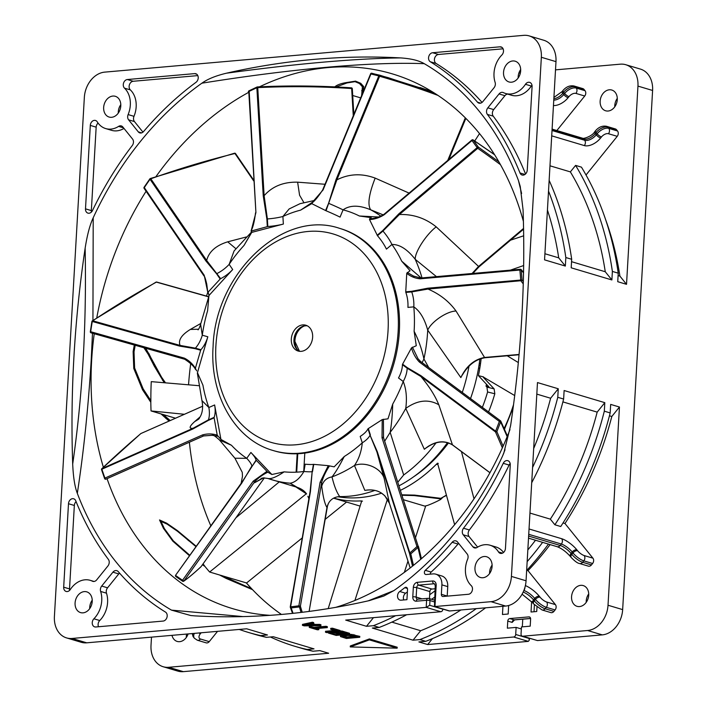 <?xml version="1.0" encoding="UTF-8"?>
<svg xmlns="http://www.w3.org/2000/svg" width="707" height="707" viewBox="0 0 707 707"><rect width="100%" height="100%" fill="white"/><g stroke="black" fill="none" stroke-linecap="round" stroke-linejoin="round"><path stroke-width="1.06" d="M110.928 129.098A22.854 17.657 106.6 0 1 105.688 128.577A22.854 17.657 106.6 0 1 97.266 121.878A4.808 3.721 -73.4 0 0 95.489 120.464A4.808 3.721 -73.4 0 0 94.385 120.358A4.808 3.721 -73.4 0 0 90.302 125.413L85.494 208.848A4.808 3.721 -73.4 0 0 87.924 213.125A4.808 3.721 -73.4 0 0 89.029 213.231A4.808 3.721 -73.4 0 0 92.511 210.492A307.916 237.879 106.6 0 1 132.236 145.58A4.808 3.721 -73.4 0 0 132.536 139.023L122.815 126.968A4.808 3.721 -73.4 0 0 121.312 125.934A4.808 3.721 -73.4 0 0 120.208 125.819A4.808 3.721 -73.4 0 0 118.59 126.394A22.854 17.657 106.6 0 1 110.928 129.098M105.688 128.577L111.547 130.327A22.854 17.657 -73.4 0 0 116.788 130.848A22.854 17.657 -73.4 0 0 123.99 128.427M91.442 212.012A4.808 3.721 106.6 0 1 91.344 210.598L96.161 127.154A4.808 3.721 106.6 0 1 98.079 123.089M72.087 638.456A24.056 18.585 106.6 0 1 66.573 637.908A24.056 18.585 106.6 0 1 54.404 616.531L84.345 97.389A24.056 18.585 106.6 0 1 104.742 72.123L523.666 35.35A24.056 18.585 106.6 0 1 529.181 35.898A24.056 18.585 106.6 0 1 541.35 57.276L511.417 576.417A24.056 18.585 106.6 0 1 491.012 601.684L434.469 606.571L435.247 585.67A2.404 0.451 -176.7 0 1 436.184 585.369A4.808 3.721 -73.4 0 0 432.649 580.986L417.413 582.321A4.808 3.721 -73.4 0 0 413.33 587.367L412.791 596.814A4.808 3.721 -73.4 0 0 416.326 601.197L426.604 600.296A2.404 1.458 -95 0 1 427.859 598.334A2.404 1.458 -95 0 1 428.203 598.369A2.404 1.856 106.6 0 1 428.76 598.431A2.404 1.856 106.6 0 1 429.98 600.561A2.404 0.451 -176.7 0 0 426.604 600.296L426.197 607.375L72.087 638.456L86.722 642.822A24.056 18.585 -73.4 0 1 81.208 642.274L66.573 637.908M511.488 82.198A10.826 8.36 -73.4 0 0 520.485 72.414A10.826 8.36 -73.4 0 0 515.2 61.209A10.826 8.36 -73.4 0 0 512.716 60.961A10.826 8.36 -73.4 0 0 503.72 70.753A10.826 8.36 -73.4 0 0 509.005 81.959A10.826 8.36 -73.4 0 0 511.488 82.198M111.609 117.3A10.826 8.36 -73.4 0 0 120.605 107.508A10.826 8.36 -73.4 0 0 115.321 96.302A10.826 8.36 -73.4 0 0 112.837 96.064A10.826 8.36 -73.4 0 0 103.841 105.847A10.826 8.36 -73.4 0 0 109.125 117.053A10.826 8.36 -73.4 0 0 111.609 117.3M482.916 577.743A10.826 8.36 -73.4 0 0 491.913 567.951A10.826 8.36 -73.4 0 0 486.628 556.754A10.826 8.36 -73.4 0 0 484.145 556.506A10.826 8.36 -73.4 0 0 475.148 566.298A10.826 8.36 -73.4 0 0 480.433 577.495A10.826 8.36 -73.4 0 0 482.916 577.743M83.037 612.845A10.826 8.36 -73.4 0 0 92.034 603.053A10.826 8.36 -73.4 0 0 86.749 591.847A10.826 8.36 -73.4 0 0 84.266 591.609A10.826 8.36 -73.4 0 0 75.269 601.392A10.826 8.36 -73.4 0 0 80.554 612.598A10.826 8.36 -73.4 0 0 83.037 612.845M313.881 59.397A966.584 746.707 -73.4 0 0 226.452 73.201C215.785 75.746 207.593 79.078 201.884 83.187A303.109 234.158 -73.4 0 0 93.209 217.774C89.886 224.853 87.2 235.007 85.14 248.219A966.584 746.707 -73.4 0 0 72.697 464.022C73.245 477.013 74.783 486.787 77.319 493.353A303.109 234.158 -73.4 0 0 171.501 610.132L190.846 615.55L195.159 615.894A966.584 746.707 -73.4 0 0 281.872 614.41A966.584 746.707 -73.4 0 0 369.301 600.605L383.821 596.036L393.87 590.619A303.109 234.158 -73.4 0 0 502.544 456.033L503.808 453.072L510.613 425.587A966.584 746.707 -73.4 0 0 523.056 209.785L520.237 186.436L518.434 180.453A303.109 234.158 -73.4 0 0 424.253 63.674C418.959 60.528 411.076 58.601 400.595 57.912A966.584 746.707 -73.4 0 0 313.881 59.397M463.518 528.226A4.808 3.721 -73.4 0 0 463.218 534.784L472.939 546.838A4.808 3.721 -73.4 0 0 474.441 547.872A4.808 3.721 -73.4 0 0 475.546 547.978A4.808 3.721 -73.4 0 0 477.163 547.412A22.854 17.657 106.6 0 1 484.825 544.708A22.854 17.657 106.6 0 1 490.066 545.23A22.854 17.657 106.6 0 1 498.488 551.928A4.808 3.721 -73.4 0 0 500.264 553.342A4.808 3.721 -73.4 0 0 501.369 553.448A4.808 3.721 -73.4 0 0 505.452 548.393L510.26 464.959A4.808 3.721 -73.4 0 0 507.829 460.681A4.808 3.721 -73.4 0 0 506.725 460.575A4.808 3.721 -73.4 0 0 503.243 463.324A307.916 237.879 106.6 0 1 463.518 528.226L469.368 529.967A307.916 237.879 -73.4 0 0 509.102 465.065A4.808 3.721 106.6 0 1 510.162 463.536M63.683 587.172A4.808 3.721 -73.4 0 0 66.113 591.45A4.808 3.721 -73.4 0 0 67.218 591.556A4.808 3.721 -73.4 0 0 70.302 589.514A22.854 17.657 106.6 0 1 84.946 579.811A22.854 17.657 106.6 0 1 90.187 580.323A22.854 17.657 106.6 0 1 92.37 581.189A4.808 3.721 -73.4 0 0 92.829 581.366A4.808 3.721 -73.4 0 0 93.934 581.481A4.808 3.721 -73.4 0 0 96.709 579.855L107.915 565.971A4.808 3.721 -73.4 0 0 108.374 559.396A307.916 237.879 106.6 0 1 75.773 500.839A4.808 3.721 -73.4 0 0 73.669 498.788A4.808 3.721 -73.4 0 0 72.574 498.674A4.808 3.721 -73.4 0 0 68.491 503.729L63.683 587.172L69.533 588.913L74.341 505.478A4.808 3.721 106.6 0 1 76.073 501.581M115.692 570.558A4.808 3.721 -73.4 0 0 112.917 572.175L101.702 586.059A4.808 3.721 -73.4 0 0 100.633 591.432A22.854 17.657 106.6 0 1 93.898 618.784A4.808 3.721 -73.4 0 0 92.264 623.477A4.808 3.721 -73.4 0 0 94.685 626.879A4.808 3.721 -73.4 0 0 95.79 626.985L163.114 621.073A4.808 3.721 -73.4 0 0 167.011 617.202A4.808 3.721 -73.4 0 0 165.456 612.059A307.916 237.879 106.6 0 1 118.228 571.61A4.808 3.721 -73.4 0 0 116.796 570.664A4.808 3.721 -73.4 0 0 115.692 570.558M127.348 79.529A4.808 3.721 -73.4 0 0 123.575 83.002A4.808 3.721 -73.4 0 0 124.494 88.145A22.854 17.657 106.6 0 1 128.126 114.587A4.808 3.721 -73.4 0 0 128.586 119.819L138.307 131.873A4.808 3.721 -73.4 0 0 139.818 132.907A4.808 3.721 -73.4 0 0 140.923 133.022A4.808 3.721 -73.4 0 0 143.601 131.511A307.916 237.879 106.6 0 1 195.998 82.312A4.808 3.721 -73.4 0 0 198.225 77.523A4.808 3.721 -73.4 0 0 195.786 73.722A4.808 3.721 -73.4 0 0 194.681 73.616L127.348 79.529L133.208 81.27L197.81 75.605M527.263 170.078L532.079 86.634A4.808 3.721 -73.4 0 0 529.64 82.357A4.808 3.721 -73.4 0 0 528.536 82.251A4.808 3.721 -73.4 0 0 525.46 84.292A22.854 17.657 106.6 0 1 510.808 93.996A22.854 17.657 106.6 0 1 505.567 93.483A22.854 17.657 106.6 0 1 503.384 92.617A4.808 3.721 -73.4 0 0 502.924 92.44A4.808 3.721 -73.4 0 0 501.82 92.325A4.808 3.721 -73.4 0 0 499.045 93.951L487.839 107.835A4.808 3.721 -73.4 0 0 487.379 114.41A307.916 237.879 106.6 0 1 519.99 172.968A4.808 3.721 -73.4 0 0 522.084 175.018A4.808 3.721 -73.4 0 0 523.18 175.124A4.808 3.721 -73.4 0 0 527.263 170.078M477.525 102.197A4.808 3.721 -73.4 0 0 478.957 103.142A4.808 3.721 -73.4 0 0 480.062 103.249A4.808 3.721 -73.4 0 0 482.837 101.631L494.052 87.748A4.808 3.721 -73.4 0 0 495.121 82.374A22.854 17.657 106.6 0 1 501.855 55.022A4.808 3.721 -73.4 0 0 503.49 50.33A4.808 3.721 -73.4 0 0 501.069 46.927A4.808 3.721 -73.4 0 0 499.964 46.821L432.64 52.733A4.808 3.721 -73.4 0 0 428.742 56.604A4.808 3.721 -73.4 0 0 430.298 61.748A307.916 237.879 106.6 0 1 477.525 102.197L480.672 103.134M401.072 600.19L406.94 599.677L407.524 589.479A2.404 1.856 -73.4 0 0 406.313 587.34A2.404 1.856 -73.4 0 0 405.756 587.287A2.404 1.856 -73.4 0 0 404.793 587.685A307.916 237.879 106.6 0 1 399.755 591.494A4.808 3.721 -73.4 0 0 397.528 596.284A4.808 3.721 -73.4 0 0 399.968 600.084A4.808 3.721 -73.4 0 0 401.072 600.19M471.26 585.661A22.854 17.657 106.6 0 1 467.627 559.219A4.808 3.721 -73.4 0 0 467.168 553.979L457.447 541.933A4.808 3.721 -73.4 0 0 455.935 540.899A4.808 3.721 -73.4 0 0 454.831 540.784A4.808 3.721 -73.4 0 0 452.153 542.296A307.916 237.879 106.6 0 1 425.296 570.328A2.404 1.856 -73.4 0 0 424.386 572.697A2.404 1.856 -73.4 0 0 425.605 574.455A2.404 1.856 -73.4 0 0 426.153 574.508L433.055 573.907A12.028 9.288 106.6 0 1 435.812 574.172A12.028 9.288 106.6 0 1 441.893 584.866L441.354 594.304A2.404 1.856 -73.4 0 0 442.564 596.443A2.404 1.856 -73.4 0 0 443.121 596.496L468.405 594.278A4.808 3.721 -73.4 0 0 472.179 590.805A4.808 3.721 -73.4 0 0 471.26 585.661M440.841 611.741L426.197 607.375L429.706 605.28L442.874 609.213A2.404 1.856 -73.4 0 1 440.841 611.741L345.696 620.092L366.482 626.296L373.367 625.695L379.217 627.436L372.333 628.046L413.029 640.188L419.914 639.579L425.764 641.329L418.889 641.929L427.664 644.554L513.671 637.007A2.404 1.856 106.6 0 0 515.703 634.479L516.119 627.401L521.333 628.956M86.722 642.822L246.681 628.788L267.467 634.983L260.583 635.593L266.442 637.334L273.317 636.733L314.014 648.876L307.13 649.477L312.989 651.227L319.864 650.626L328.649 653.241L168.699 667.284A24.056 18.585 106.6 0 1 163.176 666.736L177.819 671.102A24.056 18.585 -73.4 0 0 183.334 671.65L528.306 641.373L529.296 640.171L528.898 638.129M369.39 638.925L397.201 647.223L397.148 648.169L369.337 639.87L369.39 638.925L350.31 645.968L350.257 646.914L369.337 639.87M340.518 635.027L340.5 636.592L346.403 638.465L359.739 637.29L359.792 636.353L349.497 634.161M344.079 633.278L342.02 633.454L336.47 631.802L334.773 631.952L334.72 632.898L340.27 634.55L336.585 634.877L330.178 632.968L328.472 633.11L336.161 635.407L349.488 634.241L341.808 631.943L340.102 632.093L346.51 634.002L341.967 634.4L336.417 632.747L334.72 632.898M337.84 633.826L330.956 632.235M349.488 634.241L349.541 633.295L341.861 630.998L340.155 631.148L340.102 632.093M340.094 631.431L340.155 630.494L332.467 628.196L330.761 628.346L330.708 629.292L337.115 631.201L325.485 632.226L326.767 632.606L340.094 631.431L332.414 629.142L330.708 629.292M334.685 630.476L325.538 631.28L325.485 632.226M318.795 629.681L315.375 628.656L327.288 627.613L327.341 626.667L326.06 626.287L314.155 627.33L309.321 626.437L309.259 627.383L317.372 629.804L318.795 629.681L318.848 628.735L317.867 628.443M319.661 624.378L319.608 625.315L320.881 625.704L320.943 624.758L319.661 624.378L315.402 624.422L312.936 623.689M312.397 622.213L312.344 623.15L313.625 623.539L313.678 622.593L312.397 622.213L302.49 624.396L302.428 625.341L304.143 625.854L320.881 625.704M366.482 626.296L373.455 617.653M434.946 590.858A297.338 229.695 106.6 0 1 429.688 594.755M395.62 615.709A297.338 229.695 106.6 0 1 373.367 625.695M417.413 582.321A2.404 1.458 85 0 0 418.738 585.113A2.404 1.856 -73.4 0 0 416.697 587.641L429.874 591.573L429.467 598.635M429.874 591.573A2.404 1.856 106.6 0 1 431.915 589.046L418.738 585.113L433.974 583.779A2.404 1.458 -95 0 1 432.649 580.986M435.07 588.772L431.915 589.046M434.469 606.571L449.042 610.919A2.404 1.856 -73.4 0 0 449.599 610.972L434.955 606.606L436.184 585.369M522.809 636.203L537.444 640.569L522.252 636.15A2.404 1.856 106.6 0 0 522.809 636.203L587.623 630.511A24.056 18.585 106.6 0 0 608.02 605.245L619.447 407.029L610.671 404.404L610.176 412.932L604.317 411.182L604.812 402.663L564.124 390.52L563.629 399.04L557.77 397.299L558.265 388.77L537.479 382.567L526.052 580.783A24.056 18.585 -73.4 0 1 505.646 606.058L449.599 610.972M489.589 573.536A10.826 8.36 106.6 0 1 492.107 565.087M529.181 35.898L543.824 40.264A24.056 18.585 -73.4 0 1 555.985 61.642L544.558 259.858L565.344 266.062L565.83 257.534L571.689 259.283L571.194 267.812L611.891 279.954L612.377 271.426L618.236 273.176L617.741 281.695L626.526 284.32L637.953 86.104A24.056 18.585 106.6 0 0 625.792 64.726L640.427 69.092A24.056 18.585 -73.4 0 1 652.596 90.469L637.953 86.104M537.444 640.569L602.258 634.877A24.056 18.585 -73.4 0 0 622.655 609.611L652.596 90.469M571.689 259.283A297.338 229.695 -73.4 0 0 549.136 180.365M611.891 279.954L605.263 271.744L571.548 261.678M605.263 271.744A288.677 223.005 -73.4 0 0 570.363 171.889L575.595 165.403L581.454 167.152A297.338 229.695 -73.4 0 1 618.236 273.176M549.975 165.8L570.363 171.889M586.015 175L617.238 136.336A3.853 2.969 -73.4 0 0 617.538 130.998L616.539 129.761A3.853 2.969 -73.4 0 0 615.337 128.93L606.553 126.306A3.853 2.969 106.6 0 1 607.755 127.136A9.624 5.4 141.1 0 0 596.134 132.536A3.853 1.149 -141.1 0 1 595.48 130.822C598.705 127.057 602.399 125.554 606.553 126.306M518.16 77.991A10.826 8.36 106.6 0 1 520.679 69.542M565.344 266.062L558.716 257.852L544.911 253.733M558.716 257.852A288.677 223.005 -73.4 0 0 547.43 210.032M548.526 191.067A297.338 229.695 106.6 0 1 565.83 257.534M625.792 64.726A24.056 18.585 106.6 0 0 620.278 64.178L555.508 69.86M520.379 72.945L518.885 73.077M118.281 113.085A10.826 8.36 106.6 0 1 120.8 104.636M151.492 637.14L151.015 645.358A24.056 18.585 106.6 0 0 163.176 666.736M209.245 641.638L200.461 639.013A3.853 2.969 106.6 0 1 198.243 640.312A3.853 2.969 106.6 0 1 197.359 640.224L206.144 642.84A3.853 2.969 -73.4 0 0 207.027 642.928A3.853 2.969 -73.4 0 0 209.245 641.638L217.553 631.342M171.987 635.337A10.826 8.36 -73.4 0 0 177.165 641.426A10.826 8.36 -73.4 0 0 179.649 641.673A10.826 8.36 -73.4 0 0 188.115 633.923M89.709 608.63A10.826 8.36 106.6 0 1 92.228 600.181M260.583 635.593A297.338 229.695 106.6 0 1 248.281 632.394A297.338 229.695 106.6 0 1 239.258 629.433M248.281 632.394L254.14 634.144A297.338 229.695 -73.4 0 0 266.442 637.334M307.13 649.477A297.338 229.695 106.6 0 1 294.828 646.286A297.338 229.695 106.6 0 1 270.401 636.989M294.828 646.286L300.687 648.027A297.338 229.695 -73.4 0 0 312.989 651.227M404.36 572.343L407.983 561.075M415.575 537.453L425.57 506.336L403.458 499.734M281.439 614.445A279.053 215.573 106.6 0 1 246.513 583.028L302.092 538.045M324.902 519.583L346.554 502.058M210.836 525.831A279.053 215.573 106.6 0 1 189.37 442.228M188.539 384.811A279.053 215.573 106.6 0 1 190.713 363.584M206.488 296.083A279.053 215.573 106.6 0 1 207.778 292.318M522.323 626.853L522.765 619.182M186.321 637.458A10.826 8.36 106.6 0 1 186.621 634.055M586.2 602.364A10.826 8.36 106.6 0 1 588.719 593.915M614.772 106.819A10.826 8.36 106.6 0 1 617.291 98.37M523.41 221.406A279.053 215.573 -73.4 0 0 392.305 73.864A279.053 215.573 -73.4 0 0 328.295 67.545A279.053 215.573 -73.4 0 0 259.478 86.828M335.728 607.357A279.053 215.573 -73.4 0 0 509.977 429.609M523.657 265.54L510.436 270.136M510.56 240.168L523.675 235.793M479.523 133.588L474.724 140.976M184.403 414.284L151.042 410.935A279.053 215.573 106.6 0 1 150.812 402.274L150.874 400.666A278.956 215.502 106.6 0 1 151.263 381.639L198.817 385.686M235.961 517.736L279.185 481.953M306.423 493.672L209.625 572.016A279.053 215.573 106.6 0 1 204.897 566.369L204.102 565.229A278.956 215.502 106.6 0 1 203.042 563.894M328.198 608.621L361.719 500.918A144.414 111.565 106.6 0 1 361.056 500.963L359.978 500.945A144.334 111.503 106.6 0 1 333.642 498.152M387.471 499.098L354.905 600.464M454.628 524.674L437.527 463.165A144.414 111.565 106.6 0 1 436.97 463.73L436.051 464.579A144.334 111.503 106.6 0 1 400.436 490.331M461.432 451.57L474.008 498.815M413.622 476.801A138.563 107.049 -73.4 0 0 448.512 442.874M504.338 429.043L505.691 426.241M446.479 495.377L440.841 498.329L414.629 495.112L401.876 494.82M362.673 93.059L363.76 86.661L360.729 83.293L355.541 81.137L346.236 82.586C341.101 83.461 337.46 84.752 335.304 86.457L334.729 86.881M165.5 382.849L161.576 377.193L145.739 348.259M134.303 345.034L133.128 351.538L133.782 368.48L142.505 389.725L150.812 402.274M151.042 410.935L161.028 413.913L169.07 421.063M196.246 546.299L177.439 530.612L166.675 523.189L159.526 519.954L163.423 528.297L172.826 541.173L189.503 555.746M202.423 564.769L204.897 566.369M209.625 572.016L219.612 575.003L226.081 578.388L252.222 589.541L251.498 588.648A278.956 215.502 106.6 0 1 246.292 582.877L219.612 575.003M94.243 333.739A279.053 215.573 -73.4 0 0 91.627 360.658A279.053 215.573 -73.4 0 0 103.363 467.212M107.049 478.648A279.053 215.573 -73.4 0 0 232.727 608.674A279.053 215.573 -73.4 0 0 270.074 615.329M248.44 92.476A279.053 215.573 -73.4 0 0 156.044 176.494M146.093 191.261A279.053 215.573 -73.4 0 0 96.762 317.894M360.676 97.884L352.713 95.507M346.236 82.586L346.978 82.949L336.108 86.952M346.978 82.949L355.029 81.659L359.51 83.532L360.482 83.329L355.541 81.137M361.604 95.896L362.391 86.784L359.51 83.532M150.874 400.666L143.132 388.841L134.622 368.02L134.021 351.892L135.205 345.29M164.254 382.743L154.223 366.058L148.143 354.163L143.892 347.738M170.228 420.559L163.255 414.558L175.513 418.217M163.255 414.558L161.028 413.913M204.102 565.229L202.732 564.336M163.423 528.297L164.36 528.562L173.295 540.828L189.821 555.304M164.36 528.562L160.957 521.359L167.152 524.152L166.764 523.401L159.526 519.954M195.998 546.644L177.466 531.257L167.152 524.152M160.957 521.359L159.809 520.255M359.978 500.945L361.639 501.175M362.461 501.148L361.056 500.963M424.854 506.124L427.717 505.355A144.414 111.565 -73.4 0 0 440.585 499.513L440.143 498.806L414.169 495.58L402.018 495.262M436.051 464.579L437.801 464.146M438.287 463.394L436.97 463.73M483.553 376.937L478.4 375.62L488.917 386.853L486.027 386.128L486.92 387.091L487.6 391.978L494.82 393.772L494.131 388.885L483.844 377.865L484.268 377.582M494.82 393.772A144.334 111.503 106.6 0 1 488.555 411.951M483.217 377.158L483.844 377.865M514.705 395.567L482.793 376.716M478.4 375.62A138.563 107.049 -73.4 0 0 481.158 358.52M507.246 355.798L518.328 362.567M486.027 386.128A134.719 104.07 -73.4 0 0 486.504 384.246M482.368 407.347A134.719 104.07 -73.4 0 0 487.6 391.978M480.557 363.327L479.293 363.433M437.925 454.672L438.234 455.405M431.897 461.936L431.659 461.388M504.498 429.396L505.001 427.903M446.4 495.094A144.334 111.503 -73.4 0 1 440.841 498.329L440.143 498.806M440.585 499.513L442.396 497.772M251.498 588.648L221.83 575.578M505.028 449.767L502.544 456.033M393.87 590.619L368.144 600.87M243.031 616.592L171.501 610.132M77.319 493.353C83.612 452.4 88.225 408.151 91.176 360.623L92.493 333.244M92.935 320.439L93.209 217.774M201.884 83.187C247.291 75.923 289.366 70.576 328.119 67.165C366.102 63.833 398.147 62.676 424.253 63.674M518.434 180.453L521.607 193.488M85.14 248.219C86.643 324.38 82.498 396.318 72.697 464.022M400.595 57.912C355.285 58.487 297.232 63.577 226.452 73.201M534.015 611.741L534.412 604.812M536.984 607.154L536.737 611.502L531.028 612.006L531.629 601.542M508.66 605.492L508.174 614.012L502.465 614.507L502.933 606.288M522.252 636.15A2.404 1.856 106.6 0 1 521.041 634.011L521.448 626.932L530.206 626.163L530.612 619.085A2.404 1.856 -73.4 0 0 529.402 616.946A2.404 1.856 -73.4 0 0 528.845 616.893L509.809 618.563A2.404 1.856 -73.4 0 0 507.767 621.091L507.361 628.169L516.119 627.401M512.16 622.399A2.404 1.856 106.6 0 1 514.192 619.871A2.404 1.458 85 0 0 514.546 619.906L512.16 622.399L507.767 621.091M427.664 644.554L432.463 638.615M555.092 609.947L546.308 607.331A9.624 2.863 -141.1 0 1 535.455 599.377L534.298 600.809L533.555 599.881A3.853 2.156 141.1 0 0 532.901 602.991L533.644 603.928A3.853 2.156 -38.9 0 1 534.298 600.809A9.624 2.863 38.9 0 0 545.159 608.762A3.853 2.969 106.6 0 1 542.941 610.053A3.853 2.969 106.6 0 1 542.057 609.964L550.841 612.589A3.853 2.969 -73.4 0 0 551.725 612.677A3.853 2.969 -73.4 0 0 553.943 611.378L555.092 609.947A3.853 2.969 -73.4 0 0 555.402 604.609L528.014 570.646A288.677 223.005 -73.4 0 0 550.143 544.602M529.039 528.969L561.667 538.707A13.468 4.012 38.9 0 1 576.868 549.834L577.619 550.762A5.771 1.723 -141.1 0 0 584.132 555.534A3.853 2.969 106.6 0 1 583.823 560.872L582.665 562.304A3.853 2.969 106.6 0 1 580.447 563.594A3.853 2.969 106.6 0 1 579.563 563.514L588.348 566.13A3.853 2.969 -73.4 0 0 589.231 566.219A3.853 2.969 -73.4 0 0 591.45 564.92L592.607 563.497A3.853 2.969 -73.4 0 0 592.908 558.159L564.981 523.516A288.677 223.005 -73.4 0 0 611.811 416.494L619.447 407.029M579.528 606.571A10.826 8.36 -73.4 0 0 588.524 596.779A10.826 8.36 -73.4 0 0 583.231 585.582A10.826 8.36 -73.4 0 0 580.747 585.334A10.826 8.36 -73.4 0 0 571.751 595.126A10.826 8.36 -73.4 0 0 577.045 606.323A10.826 8.36 -73.4 0 0 579.528 606.571M425.764 641.329A297.338 229.695 -73.4 0 0 485.603 607.817M528.014 570.646L526.848 570.302M610.176 412.932A297.338 229.695 -73.4 0 1 560.731 526.521L554.88 524.771L550.338 519.15L529.958 513.07M564.981 523.516L563.037 522.941M533.679 448.53A288.677 223.005 -73.4 0 0 550.62 398.235L558.265 388.77M536.816 394.108L550.62 398.235M557.77 397.299A297.338 229.695 106.6 0 1 532.583 467.495M531.699 482.748A297.338 229.695 -73.4 0 0 563.629 399.04M562.896 401.894L597.176 412.119L604.812 402.663M550.338 519.15A288.677 223.005 -73.4 0 0 597.176 412.119M604.317 411.182A297.338 229.695 106.6 0 1 554.88 524.771M609.443 415.787L611.811 416.494M526.644 570.522A297.338 229.695 -73.4 0 0 548.473 544.107M542.623 542.357A297.338 229.695 106.6 0 1 527.157 561.632M527.829 549.922A288.677 223.005 -73.4 0 0 535.508 540.236M476.262 608.63A297.338 229.695 106.6 0 1 419.914 639.579M413.029 640.188L420.674 630.724A288.677 223.005 -73.4 0 0 460.902 609.982M420.674 630.724L391.837 622.116M379.217 627.436A297.338 229.695 -73.4 0 0 406.631 614.745M431.641 599.289A297.338 229.695 -73.4 0 0 434.584 597.203M626.526 284.32L619.906 276.11A288.677 223.005 -73.4 0 0 605.678 219.797M556.851 130.548L584.724 96.028A3.853 2.969 -73.4 0 0 585.034 90.69L584.035 89.444A3.853 2.969 -73.4 0 0 582.824 88.614L574.04 85.998A3.853 2.969 106.6 0 1 575.251 86.828A9.624 5.4 141.1 0 0 563.629 92.228A3.853 1.149 -141.1 0 1 562.975 90.505C566.201 86.749 569.886 85.247 574.04 85.998M608.1 111.026A10.826 8.36 -73.4 0 0 617.096 101.234A10.826 8.36 -73.4 0 0 611.811 90.036A10.826 8.36 -73.4 0 0 609.328 89.789A10.826 8.36 -73.4 0 0 600.331 99.581A10.826 8.36 -73.4 0 0 605.616 110.778A10.826 8.36 -73.4 0 0 608.1 111.026M619.906 276.11L618.095 275.571M575.595 165.403A297.338 229.695 106.6 0 1 612.377 271.426M552.671 129.301A297.338 229.695 -73.4 0 0 552.114 128.718M397.148 648.169L350.257 646.914M340.544 635.019L340.491 635.929L342.409 635.522L342.444 634.859M341.242 634.957L341.198 635.708M346.695 634.479L346.66 635.142L342.409 635.522M348.33 634.338L348.295 635.08L354.614 635.77L354.667 634.824M346.66 635.142L348.295 635.08M349.903 634.17L349.85 635.116M351.892 634.32L351.839 635.266M353.314 634.524L353.261 635.469M359.739 637.29L354.614 635.77M346.828 637.935L342.338 636.265L347.941 635.522L351.777 635.681L356.752 637.06L346.828 637.935L346.881 636.989L343.399 635.947M343.028 636.017L342.983 636.786M354.322 636.335L346.881 636.989M341.861 630.998L341.808 631.943M328.516 632.447L328.472 633.11M330.213 632.305L330.178 632.968M336.638 633.932L336.585 634.877M336.47 631.802L336.417 632.747M342.02 633.454L341.967 634.4M332.467 628.196L332.414 629.142M310.735 626.314L310.682 627.259L309.259 627.383M314.155 627.33L314.094 628.276L310.682 627.259M326.06 626.287L326.007 627.233L314.094 628.276M327.288 627.613L326.007 627.233M302.428 625.341L312.344 623.15M313.625 623.539L311.08 624.087L315.349 625.359L319.608 625.315M315.402 624.422L315.349 625.359M310.161 624.254L304.417 625.501L313.996 625.403L310.161 624.254M310.947 624.484L308.986 624.511M477.623 547.13L469.077 536.533A4.808 3.721 106.6 0 1 469.368 529.967M503.534 552.467A22.854 17.657 -73.4 0 0 495.916 546.971L490.066 545.23M69.631 590.336A4.808 3.721 106.6 0 1 69.533 588.913M98.512 626.747A4.808 3.721 106.6 0 1 99.758 620.525A22.854 17.657 -73.4 0 0 106.483 593.182A4.808 3.721 106.6 0 1 107.561 587.809L118.776 573.916A4.808 3.721 106.6 0 1 119.563 573.138M142.964 132.138L134.445 121.569A4.808 3.721 106.6 0 1 133.985 116.328A22.854 17.657 -73.4 0 0 130.353 89.895A4.808 3.721 106.6 0 1 129.425 84.752A4.808 3.721 106.6 0 1 133.208 81.27M505.567 93.483L511.426 95.224A22.854 17.657 -73.4 0 0 516.667 95.745A22.854 17.657 -73.4 0 0 531.311 86.042A4.808 3.721 106.6 0 1 531.982 85.22M525.54 173.966A307.916 237.879 -73.4 0 0 493.23 116.16A4.808 3.721 106.6 0 1 493.689 109.585L504.904 95.692A4.808 3.721 106.6 0 1 507.591 94.084M482.05 102.418A307.916 237.879 -73.4 0 0 436.148 63.497A4.808 3.721 106.6 0 1 434.602 58.354A4.808 3.721 106.6 0 1 438.49 54.474L503.092 48.81M403.803 599.951A4.808 3.721 106.6 0 1 405.606 593.235A307.916 237.879 -73.4 0 0 407.391 591.918M430.236 574.155A2.404 1.856 106.6 0 1 431.146 572.069A307.916 237.879 -73.4 0 0 458.003 544.045A4.808 3.721 106.6 0 1 458.649 543.418M447.204 596.142A2.404 1.856 106.6 0 1 447.204 596.054L447.752 586.616A12.028 9.288 -73.4 0 0 441.672 575.922L435.812 574.172M325.017 184.271L297.629 182.176L299.582 195.238L303.886 202.609M352.263 88.826L351.662 88.525L353.27 115.824M257.277 87.005L257.746 87.624L256.862 87.712A0.963 0.504 -114.2 0 1 256.915 87.138A0.963 0.504 -114.2 0 1 257.039 87.014A0.963 0.504 -114.2 0 1 257.277 87.005C288.315 85.476 319.67 85.759 351.344 87.862L351.662 88.525M251.78 231.949L244.021 245.444L251.727 232.391L251.1 231.065L255.916 212.586L249.164 90.841L248.776 91.539L256.862 87.712L263.234 195.795L266.866 219.02L267.379 218.94A28.863 7.812 176.6 0 0 282.906 216.492L289.136 208.954L300.015 203.687M251.1 231.065L267.82 226.514A28.863 7.812 176.6 0 0 283.357 224.066L282.906 216.492A134.719 104.07 106.6 0 1 300.59 210.138L312.238 203.369M251.727 232.391L283.357 224.066M267.82 226.514L267.379 218.94L264.126 195.706C272.336 186.348 283.507 181.832 297.629 182.176M312.918 201.893L300.59 210.138M323.09 189.891L311.363 203.457L326.051 210.766A28.863 2.395 -157.6 0 1 340.067 217.12L343.063 209.864C349.921 205.003 359.129 204.986 370.671 209.802L383.238 214.884M431.959 91.574L379.65 75.163A0.963 0.963 0 0 0 379.641 75.163L371.387 73.281L370.936 73.979L378.802 75.914A0.963 0.61 -74.8 0 1 379.641 75.163L379.615 76.268L378.802 75.914L336.046 179.516L328.578 203.298L329.047 203.51A28.863 2.395 -157.6 0 1 343.063 209.864A134.719 104.07 106.6 0 1 359.368 215.997L371.246 217.659L369.567 218.887L369.54 219.585L377.467 235.705A28.863 11.842 -130.2 0 1 386.446 249.12L391.934 244.481C399.535 244.286 407.285 249.226 415.203 259.292L436.449 276.631M323.037 190.006L370.972 73.864M248.776 91.539L255.916 212.586M208.892 295.959L207.611 310.7L208.945 295.517L232.691 269.535L229.156 264.356L234.079 250.95M197.456 372.686L202.936 385.191L197.456 372.686L207.823 336.771L202.29 335.215L200.602 324.266L209.184 295.19M203.598 435.936A0.963 0.513 -113.9 0 0 203.66 435.901L212.18 435.291C212.834 434.549 215.273 436.131 219.497 440.028L231.463 445.269L220.929 439.418L214.619 404.97L208.848 407.515L201.937 400.577L197.359 373.155M263.596 477.879L267.953 478.48C271.028 479.231 276.428 477.022 284.143 471.852L271.886 474.512L250.905 452.462L246.734 458.322L234.927 458.233M304.797 453.09L303.736 471.507A134.719 104.07 -73.4 0 1 296.118 472.179L297.179 453.761A115.948 89.577 -73.4 0 0 304.797 453.09A115.948 89.577 -73.4 0 0 399.322 331.733A115.948 89.577 -73.4 0 0 340.694 228.679L339.519 228.326A115.948 89.577 106.6 0 1 398.147 331.38A115.948 89.577 106.6 0 1 398.041 333.068A115.948 89.577 106.6 0 1 273.211 450.545L274.387 450.898A115.948 89.577 -73.4 0 0 297.179 453.761M215.944 345.069A115.948 89.577 -73.4 0 0 215.759 347.844M327.323 506.035L328.348 503.605C330.611 499.275 334.402 496.933 339.705 496.561C336.691 492.372 334.128 485.824 332.007 476.907C335.348 472.744 339.431 465.94 344.256 456.51L334.172 466.841L328.278 465.666L313.431 464.34A24.056 2.351 9.8 0 1 305.177 464.19L303.93 471.489C299.706 478.524 295.111 482.43 290.144 483.199L297.187 487.326C301.412 488.767 304.549 490.976 306.608 493.963L290.144 483.199A144.334 111.503 106.6 0 1 272.124 479.841A144.334 111.503 106.6 0 1 268.236 478.586M397.82 482.183L403.688 474.971L390.158 432.357C391.563 424.262 392.412 414.841 392.712 404.104L387.993 418.827L382.222 419.605L367.993 428.787A24.056 10.137 -17.8 0 1 360.199 436.422L362.267 442.838C361.463 451.499 358.864 459.046 354.472 465.489L364.839 490.402L367.64 489.969M428.698 367.49L423.935 358.962C421.84 349.178 418.562 339.952 414.116 331.283L416.282 345.714L411.474 347.915L402.592 364.167A0.963 0.592 126.6 0 0 402.433 364.697A24.056 14.706 -53.4 0 1 398.501 377.971L403.229 381.48C406.278 389.062 407.126 398.041 405.756 408.425L424.324 449.263L428.725 445.993M421.204 277.975L401.691 261.157L410.033 270.719L406.746 273.353L405.747 291.832A0.963 0.583 85 0 0 405.836 292.424A24.056 14.608 -95 0 1 407.921 307.395L413.807 306.873C419.923 311.027 424.562 318.777 427.717 330.125L460.84 377.573L463.827 372.112M326.051 210.766L336.859 179.861C348.984 173.754 361.754 173.171 375.17 178.111C368.868 194.151 367.375 204.721 370.671 209.802A144.334 111.503 106.6 0 1 380.914 216.192M409.088 193.108L375.17 178.111M388.178 77.655L434.01 92.838M519.079 354.446L484.56 357.477C474.247 359.395 466.337 366.093 460.84 377.573M462.493 374.816C468.37 364.918 475.882 359.227 485.011 357.742A0.963 0.583 85 0 1 484.56 357.477L456.042 311.036C447.018 311.142 431.394 321.667 427.717 330.125A144.334 111.503 106.6 0 1 427.647 331.503A144.334 111.503 106.6 0 1 423.935 358.962L422.132 362.611M462.281 392.429A144.334 111.503 -73.4 0 0 468.997 366.217M489.951 472.674L452.453 444.818C443.669 439.692 434.292 441.177 424.324 449.263M452.568 444.986A0.963 0.592 126.6 0 1 452.445 444.818L438.8 404.749C428.398 398.881 417.386 400.1 405.756 408.425A144.334 111.503 106.6 0 1 390.158 432.357L384.661 441.239M403.688 474.971A144.334 111.503 -73.4 0 0 435.998 442.935M366.253 490.19C371.599 489.394 376.46 490.234 380.843 492.691L384.723 495.642L389.424 503.331L410.184 567.942L389.424 503.322C384.926 492.761 376.725 488.457 364.839 490.402M389.424 503.322L384.325 479.16C382.045 468.547 365.581 460.999 354.472 465.489A144.334 111.503 106.6 0 1 332.007 476.907C326.669 477.817 323.249 480.937 321.738 486.266C323.064 496.95 324.813 504.038 326.97 507.538L309.109 611.422L327.659 505.081M339.705 496.561A144.334 111.503 -73.4 0 0 374.869 490.402M328.348 503.605L326.961 507.555M329.515 465.86C325.688 471.719 323.064 477.296 321.641 482.589L321.738 486.266M307.89 496.279L308.862 498.665M262.774 477.959L254.485 482.784L263.543 477.888L261.113 478.383M271.886 474.512L267.785 472.205C262.359 474.848 257.967 478.082 254.582 481.9L254.485 482.784M200.823 566.881A0.963 0.928 -132.9 0 0 201.088 566.634L264.391 477.87L201.088 566.634A877.095 46.662 -53.7 0 1 183.908 581.013L254.582 481.9L253.221 481.158L182.547 580.261L183.908 581.013A0.963 0.946 55.1 0 1 183.687 581.234L183.687 581.234A0.963 0.946 55.1 0 1 182.706 581.295L175.963 576.603A0.963 0.592 126.2 0 1 175.849 576.541L182.609 581.242A0.963 0.601 -56.6 0 1 182.547 580.261A273.282 210.209 106.8 0 1 175.822 575.586A0.963 0.592 126.2 0 0 175.849 576.541A0.963 0.963 0 0 1 175.636 575.198L241.706 483.199L251.904 465.931A24.056 6.186 35.5 0 0 246.734 458.322A134.719 104.07 106.6 0 1 231.463 445.269M267.785 472.205L256.075 460.08A24.056 6.186 35.5 0 0 250.905 452.462M256.075 460.08L242.351 481.617M175.751 576.444A0.963 0.946 52.9 0 1 175.636 575.198L241.706 483.199M200.09 416.891L194.611 421.664L198.473 419.304M246.328 236.978L227.698 241.829L235.882 248.678M235.599 153.923A0.963 0.521 145.6 0 0 235.564 153.605A0.963 0.521 145.6 0 0 234.954 153.499L253.654 180.851M144.325 187.267L144.308 187.62A273.282 211.64 107.1 0 1 150.043 179.251L150.078 178.871A0.963 0.477 70.3 0 1 150.299 178.526A0.963 0.477 70.3 0 1 150.812 178.783A880.507 624.811 -164.4 0 1 234.954 153.499L234.344 153.446A0.963 0.539 -145.3 0 1 235.122 153.737M253.601 179.993L235.564 153.605A0.963 0.963 0 0 0 234.538 153.216L150.299 178.526A0.963 0.963 0 0 0 149.84 178.88L144.087 187.267A0.963 0.963 0 0 0 144.095 188.336L204.005 275.977A0.963 0.521 -34.4 0 1 204.217 275.262L144.308 187.62A0.963 0.521 145.6 0 0 144.095 188.336M208.945 295.517L208.158 292.079L220.177 279.026A0.963 0.521 -34.4 0 1 220.655 278.664A24.056 12.947 145.6 0 0 232.691 269.535M207.911 292.937L204.217 275.262M220.177 279.026L216.634 273.848A0.963 0.521 -34.4 0 1 217.12 273.485A24.056 12.947 145.6 0 0 229.156 264.356A134.719 104.07 106.6 0 1 244.021 245.444M220.655 278.664L206.656 260.476C208.919 251.692 215.935 245.479 227.698 241.829M205.896 260.954A0.963 0.521 -34.4 0 1 206.656 260.476L150.812 178.783A0.963 0.521 145.6 0 0 150.14 179.154A0.963 0.521 145.6 0 0 150.043 179.251L205.896 260.954L216.634 273.848M92.087 321.464A0.963 0.672 56.2 0 1 92.75 320.792L180.055 345.405A0.963 0.61 -74.3 0 0 179.578 346.094L195.132 348.675A0.963 0.61 -74.3 0 1 195.406 348.162L180.055 345.405C178.058 340.226 181.478 334.906 190.324 329.444L198.534 329.215M196.652 370.857L195.379 368.285L200.664 350.23A0.963 0.61 -74.3 0 1 200.938 349.718L195.406 348.162A24.056 15.271 105.7 0 0 202.29 335.215A134.719 104.07 106.6 0 1 207.611 310.7M200.938 349.718A24.056 15.271 105.7 0 0 207.823 336.771M195.512 369.425L195.468 369.39C194.125 366.456 190.528 363.071 184.668 359.236A0.963 0.61 -74.3 0 1 184.341 358.131L90.69 331.716A0.963 0.61 105.7 0 0 91.009 332.829L184.668 359.236M141.047 433.479A0.963 0.513 66.1 0 0 140.967 433.497A0.963 0.513 66.1 0 0 140.896 433.541A0.963 0.787 -130.5 0 0 140.728 433.647L102.002 468.564A0.963 0.513 66.1 0 0 101.879 469.218L102.002 468.564L193.055 428.283A0.963 0.513 -113.9 0 0 192.931 428.946L208.353 420.391A0.963 0.513 -113.9 0 1 208.371 419.905L193.055 428.283C188.734 428.751 189.246 426.542 194.611 421.664M220.929 439.418L217.226 435.159L214.124 417.846A0.963 0.513 -113.9 0 1 214.141 417.351L208.371 419.905A24.056 12.753 66.1 0 0 208.848 407.515A134.719 104.07 106.6 0 1 202.936 385.191M214.141 417.351A24.056 12.753 66.1 0 0 214.619 404.97M104.83 478.763L104.945 478.091A0.963 0.513 66.1 0 0 105.917 479.152L203.589 435.945L212.188 435.3L217.827 436.263M101.799 468.706A0.963 0.963 0 0 0 101.552 469.695L104.627 478.604A0.963 0.963 0 0 0 105.917 479.152A0.963 0.513 66.1 0 0 105.988 479.107L105.37 479.143M90.523 331.875L90.69 331.716A273.291 211.11 107.1 0 1 92.272 321.473L92.104 321.597M157.025 282.296A0.963 0.61 105.7 0 0 156.38 282.111L208.556 296.825M200.77 323.47L190.324 329.444M156.388 282.12A879.172 372.138 173.2 0 0 92.75 320.792A0.963 0.61 105.7 0 0 92.272 321.473L179.578 346.094M337.681 496.721A142.416 110.018 -73.4 0 0 381.603 493.15M398.987 485.824A142.416 110.018 -73.4 0 0 447.549 442.573M470.535 398.562A142.416 110.018 -73.4 0 0 479.885 358.944M182.706 581.295A0.963 0.601 -56.6 0 1 182.609 581.242A0.963 0.963 0 0 0 183.687 581.234C188.327 577.99 194.089 573.165 200.974 566.767A0.963 0.963 0 0 0 201.097 566.625L201.106 566.616M267.953 478.48L263.534 477.888M301.041 612.43L299.432 606.915L291.169 607.923A0.963 0.946 162.6 0 1 290.268 606.818L310.426 491.639L312.176 471.64L310.073 491.657L290.621 606.8A0.963 0.583 84.4 0 0 291.169 607.923L293.06 613.322M313.431 464.34L312.176 471.64A24.056 2.351 9.8 0 1 303.93 471.489A134.719 104.07 -73.4 0 1 303.736 471.507M420.736 559.29L417.952 547.492L410.794 553.881A0.963 0.831 166.6 0 1 409.503 553.404L376.937 452.029L377.264 451.579L370.053 435.203L376.937 452.029L384.325 479.16M367.993 428.787L370.053 435.203A24.056 10.137 -17.8 0 1 362.267 442.838A134.719 104.07 106.6 0 1 344.256 456.51M383.53 437.695L383.424 419.233M382.222 419.605L382.027 437.836L416.962 546.582L418.473 546.467L418.42 547.05A0.963 0.822 166.4 0 1 417.952 547.492L416.962 546.582A273.282 210.377 106.3 0 1 409.839 552.954L410.794 553.881L413.462 565.344M412.508 566.113A878.333 30.392 73.1 0 0 409.503 553.404L409.839 552.954L377.264 451.579M507.166 436.652L500.627 421.885L496.871 431.641A0.963 0.654 156.3 0 1 495.483 431.906L420.895 376.504A0.963 0.592 126.6 0 1 421.01 375.735L407.32 367.675A0.963 0.592 126.6 0 0 407.161 368.206L420.895 376.504C429.131 386.278 435.097 395.699 438.8 404.749M402.433 364.697L407.161 368.206A24.056 14.706 -53.4 0 1 403.229 381.48A134.719 104.07 106.6 0 1 392.712 404.104M420.294 361.312L418.031 358.749L412.402 347.137M411.474 347.915C413.109 353.535 415.725 358.219 419.322 361.993L499.345 421.425A0.963 0.592 -53.4 0 1 500.644 421.001L500.856 421.399A0.963 0.645 155.6 0 1 500.618 421.885L499.345 421.425A273.282 210.845 106.1 0 1 495.607 431.146L496.871 431.641L503.101 446.161M502.35 447.84A878.394 251.789 50 0 0 495.483 431.906A0.963 0.592 -53.4 0 1 495.607 431.146L421.01 375.735M523.534 272.867L521.209 269.986L519.866 270.056A0.963 0.583 -95 0 1 520.82 269.544A0.963 0.451 141 0 1 521.192 269.614A0.963 0.451 141 0 1 521.2 269.623A0.963 0.451 141 0 1 521.209 269.986L522.058 280.007A0.963 0.468 141.9 0 1 521.421 280.688L427.982 289.057A0.963 0.583 85 0 1 427.762 288.2L411.633 291.311A0.963 0.583 85 0 0 411.721 291.903L427.982 289.057C439.657 294.015 449.007 301.341 456.042 311.036M405.836 292.424L411.721 291.903A24.056 14.608 -95 0 1 413.807 306.873A134.719 104.07 106.6 0 1 414.116 331.283M414.152 276.437L407.232 272.451M523.542 272.522L521.2 269.623A0.963 0.963 0 0 0 520.361 269.27L420.665 278.019A0.963 0.583 85 0 0 420.161 278.805L519.866 270.056A273.282 211.402 106.1 0 1 520.706 280.043L522.058 280.007L523.321 281.633M523.26 283.896A881.276 514.714 28.3 0 0 520.926 280.9A0.963 0.583 -95 0 1 520.706 280.043L427.762 288.2M494.635 154.78L473.16 139.995L478.356 147.109L477.729 148.311L399.402 214.53L398.836 213.832L382.655 230.623L382.955 231.065L399.402 214.53C413.082 214.062 425.349 218.171 436.201 226.859C426.268 234.379 414.85 252.01 415.203 259.292A144.334 111.503 106.6 0 1 422.017 277.904M377.467 235.705L382.955 231.065A28.863 11.842 -130.2 0 1 391.934 244.481A134.719 104.07 106.6 0 1 401.691 261.157M369.567 218.887L369.54 219.585C374.604 219.338 379.509 217.712 384.263 214.689L471.993 140.525L477.163 147.613A0.963 0.513 -35 0 1 477.764 147.18A0.963 0.513 -35 0 1 478.356 147.109L498.877 161.841M378.74 217.014L359.368 215.997M523.56 228.423L478.365 266.636L472.064 273.512M472.833 273.441L479.01 266.839L436.201 226.859M472.974 139.889L471.993 140.525L471.949 139.959L384.228 214.124L384.263 214.689M500.494 164.696A880.94 733.274 2.3 0 0 477.729 148.311L477.163 147.613L398.836 213.832M328.278 465.666L320.103 482.254L298.867 605.793L300.404 606.129L300.068 606.694A0.963 0.937 165.2 0 1 299.432 606.915A0.963 0.583 -98.3 0 1 298.867 605.793A273.282 210.138 106.5 0 1 290.621 606.8L310.426 491.639M296.71 472.152L297.771 453.735M312.635 337.186A13.468 10.411 -73.4 0 0 305.831 325.22A13.468 10.411 -73.4 0 0 291.311 339.06A13.468 10.411 -73.4 0 0 298.124 351.034A13.468 10.411 -73.4 0 0 312.635 337.186M297.523 349.894A14.414 11.135 106.6 0 1 294.952 340.438A14.414 11.135 106.6 0 1 304.699 325.847M90.302 125.413L96.161 127.154M91.344 210.598L85.494 208.848M118.59 126.394L123.548 127.87M528.306 641.373L513.671 637.007M168.699 667.284L183.334 671.65M434.31 601.86L429.98 600.561L429.706 605.28M417.925 599.271A2.404 1.458 85 0 0 417.581 599.236A2.404 1.458 85 0 0 416.326 601.197M412.791 596.814A2.404 0.451 3.3 0 1 416.158 597.079A2.404 1.856 -73.4 0 0 417.377 599.218A2.404 1.856 -73.4 0 0 417.492 599.253M413.33 587.376A2.404 0.451 -176.7 0 1 416.697 587.641L416.158 597.079L422.061 598.847M435.247 585.67L434.522 583.832A2.404 1.856 -73.4 0 0 433.974 583.779L434.814 584.026M505.646 606.058L491.012 601.684M511.417 576.417L526.052 580.783M608.02 605.245L622.655 609.611M555.985 61.642L541.35 57.276M617.238 136.336L608.453 133.72A5.771 3.235 -38.9 0 0 601.471 136.955L600.614 138.024A13.468 7.556 141.1 0 1 584.336 145.589L551.707 135.85M200.461 639.013A5.771 3.235 -38.9 0 1 200.408 633.675L201.133 632.783M192.852 633.507A9.624 5.4 141.1 0 0 193.435 637.042L192.154 633.569M198.941 632.977A3.853 1.149 38.9 0 0 200.408 633.675M193.435 637.042L194.434 638.288A9.624 5.4 -38.9 0 1 194.301 633.384M504.109 428.53A144.334 111.503 -73.4 0 0 513.547 404.66M335.304 86.457L336.576 86.616M362.391 86.784L363.46 86.669L360.729 83.293M361.666 90.664L362.735 90.549L363.76 86.661M362.391 93.731L363.027 90.54M142.505 389.725L143.132 388.841M133.782 368.48L134.622 368.02M133.128 351.538L134.021 351.892M148.143 354.163L148.567 353.42L145.386 348.162M154.223 366.058L154.656 365.386L148.7 353.208M162.495 380.26L162.831 379.473L154.789 365.201M165.235 382.832L162.937 379.27M172.826 541.173L173.295 540.828M177.466 531.257L166.675 523.189M188.813 540.837L177.439 530.612M196.184 546.378L188.84 540.289M494.131 388.885L486.92 387.091M478.524 368.223L479.823 368.108M479.01 365.263L480.292 365.157M441 452.286L440.655 451.481M443.369 449.484L442.989 448.6M414.169 495.58L414.629 495.112M226.081 578.388L225.719 577.61M165.889 418.429L166.198 417.254M515.703 634.479L528.88 638.403M509.809 618.563L514.192 619.871L530.577 618.431M530.586 618.501L514.546 619.906A2.404 1.458 85 0 0 514.882 619.809M529.888 617.202L528.845 616.893M602.258 634.877L587.623 630.511M555.402 604.609L546.617 601.993A3.853 2.969 106.6 0 1 546.308 607.331L545.159 608.762L553.943 611.378M523.171 592.086A9.624 2.863 -141.1 0 1 533.555 599.881L534.704 598.449L535.455 599.377A3.853 2.156 -38.9 0 1 540.104 597.221A5.771 1.723 -141.1 0 0 546.617 601.993M525.381 585.59A13.468 4.012 38.9 0 1 539.353 596.293L540.104 597.221M576.868 549.834A3.853 2.156 141.1 0 0 572.21 551.999A9.624 2.863 38.9 0 0 561.358 544.045L528.73 534.306M528.509 538.151L557.107 546.679A3.853 2.969 -73.4 0 0 557.991 546.767A3.853 2.969 -73.4 0 0 560.2 545.477L561.358 544.045A3.853 2.969 -73.4 0 0 561.667 538.707M579.563 563.514C577.769 563.373 574.968 561.358 571.159 557.469A3.853 2.156 -38.9 0 1 571.813 554.359L571.062 553.422L572.21 551.999L572.962 552.927A3.853 2.156 -38.9 0 1 577.619 550.762M592.607 563.497L583.823 560.872A9.624 2.863 -141.1 0 1 572.962 552.927L571.813 554.359A9.624 2.863 38.9 0 0 582.665 562.304L591.45 564.92M584.132 555.534L592.908 558.159M528.633 536.056L560.2 545.477A9.624 2.863 -141.1 0 1 571.062 553.422A3.853 2.156 141.1 0 0 570.408 556.542L571.159 557.469M539.353 596.293A3.853 2.156 141.1 0 0 534.704 598.449A9.624 2.863 38.9 0 0 523.86 590.504M523.869 590.469A3.853 2.969 -73.4 0 0 524.903 587.473M601.471 136.955A3.853 1.149 -141.1 0 1 597.132 133.773A9.624 5.4 -38.9 0 1 608.762 128.374L617.538 130.998M616.539 129.761L607.755 127.136L608.762 128.374A3.853 2.969 106.6 0 1 608.453 133.72M584.336 145.589A3.853 2.969 -73.4 0 0 584.645 140.251A9.624 5.4 141.1 0 0 596.266 134.851L595.267 133.605L596.134 132.536L597.132 133.773L596.266 134.851A3.853 1.149 38.9 0 0 600.614 138.024M552.017 130.512L584.645 140.251L583.637 139.005L552.07 129.584M583.637 139.005A3.853 2.969 -73.4 0 0 582.435 138.183C583.045 139.235 592.333 136.151 594.614 131.891A3.853 1.149 38.9 0 0 595.267 133.605A9.624 5.4 -38.9 0 1 583.637 139.005M553.448 105.555A13.468 7.556 141.1 0 0 568.101 97.716L568.967 96.647A5.771 3.235 -38.9 0 1 575.94 93.404L584.724 96.028M553.917 97.451L562.109 91.583A3.853 1.149 38.9 0 0 562.763 93.297L563.629 92.228L564.628 93.465L563.762 94.535L562.763 93.297A9.624 5.4 -38.9 0 1 553.837 98.821M553.767 100.147A9.624 5.4 141.1 0 0 563.762 94.535A3.853 1.149 38.9 0 0 568.101 97.716M568.967 96.647A3.853 1.149 -141.1 0 1 564.628 93.465A9.624 5.4 -38.9 0 1 576.249 88.066L585.034 90.69M584.035 89.444L575.251 86.828L576.249 88.066A3.853 2.969 106.6 0 1 575.94 93.404M463.218 534.784L469.077 536.533M472.939 546.838L476.279 547.837M503.243 463.315L509.102 465.065M502.527 553.13L498.488 551.928M68.491 503.729L74.341 505.478M93.315 581.472L92.37 581.189M112.917 572.175L118.776 573.916M107.561 587.809L101.702 586.059M100.633 591.432L106.483 593.182M99.758 620.525L93.898 618.784M124.494 88.145L130.353 89.895M133.985 116.328L128.126 114.587M194.681 73.616L196.767 74.235M138.307 131.873L141.647 132.872M128.586 119.819L134.445 121.569M525.46 84.292L531.311 86.042M524.956 174.452L519.99 172.968M487.379 114.41L493.23 116.16M493.689 109.585L487.839 107.835M499.045 93.951L504.904 95.692M499.964 46.821L502.058 47.44M438.49 54.474L432.64 52.733M430.298 61.748L436.148 63.497M404.793 587.685L407.4 588.463M405.606 593.235L399.755 591.494M431.146 572.069L425.296 570.328M447.752 586.616L441.893 584.866M447.204 596.054L441.354 594.304M452.153 542.296L458.003 544.045M263.234 195.795L264.126 195.706L257.746 87.624A880.427 798.53 -130.6 0 1 351.662 88.534M267.308 226.593L266.866 219.02M325.582 210.553L328.578 203.298M296.118 472.179A134.71 104.07 106.6 0 1 284.143 471.852M336.046 179.516L336.859 179.861L379.615 76.268A880.135 838.555 -52.4 0 1 437.978 95.41M465.321 117.848L447.743 160.427M426.586 447.664C435.927 441.115 444.588 440.222 452.577 444.995A0.963 0.592 126.6 0 0 452.789 445.074M418.491 546.538L421.407 558.707A877.953 30.383 -106.9 0 0 418.5 546.582M383.282 436.846L418.42 547.05L383.53 437.713L382.027 437.836M302.269 612.28A877.961 80.845 -80.8 0 1 300.404 606.129L321.641 482.589L320.103 482.254M256.279 460.381L252.107 466.231M266.769 471.463L253.221 481.158M241.502 482.828L175.636 575.198M203.51 435.963L105.988 479.107M200.664 350.23L195.132 348.675M195.379 368.285C192.481 363.707 188.804 360.323 184.341 358.131M214.124 417.846L208.353 420.391M217.226 435.159C212.542 433.63 207.672 433.541 202.609 434.885L104.945 478.091A273.282 210.571 107 0 1 101.879 469.218L192.931 428.946M203.589 435.945A0.963 0.513 -113.9 0 1 202.609 434.885M102.002 468.564A881.002 122.391 151.1 0 1 140.896 433.541L202.697 406.207M202.697 406.189L140.967 433.497A0.963 0.963 0 0 0 140.728 433.647A0.963 0.787 -130.5 0 0 140.605 433.798M155.938 282.208A0.963 0.601 61.1 0 1 156.38 282.111M313.758 464.349L312.503 471.64M368.294 428.477L370.362 434.902M402.592 364.167L407.32 367.675M420.621 361.569A0.963 0.592 126.6 0 0 419.322 361.993M405.747 291.832L411.633 291.311M406.746 273.353C410.723 276.543 415.195 278.364 420.161 278.805M377.167 235.263L382.655 230.623M388.046 330.576A108.737 84 106.6 0 1 387.949 332.149A108.737 84 106.6 0 1 295.19 444.836A108.737 84 106.6 0 1 215.909 345.679A108.737 84 106.6 0 1 216.006 344.106A108.737 84 106.6 0 1 308.765 231.41A108.737 84 106.6 0 1 388.046 330.576M299.476 351.317A13.468 10.411 106.6 0 1 293.944 339.846A13.468 10.411 106.6 0 1 294.112 338.264A13.468 10.411 106.6 0 1 307.112 325.724M434.416 600.11L428.76 598.431A2.404 2.404 0 0 0 427.859 598.334L417.377 599.218M194.434 638.288L197.359 640.224M513.158 407.63L505.063 427.77M360.11 506.097L333.58 498.188M529.402 638.28L529.296 640.171M533.644 603.928L542.057 609.964M522.075 594.189L532.901 602.991M557.107 546.679C561.57 548.349 566.007 551.637 570.408 556.542M552.096 129.125L582.435 138.183M594.614 131.891L595.48 130.822M562.109 91.583L562.975 90.505M94.022 581.472L90.187 580.323M353.836 114.463L352.316 88.737A0.963 0.963 0 0 0 351.423 87.836C319.926 85.724 288.58 85.423 257.392 86.926A0.963 0.963 0 0 0 257.048 87.014L248.935 90.85A0.963 0.963 0 0 0 248.396 91.769M255.536 212.816C254.467 221.459 252.973 227.513 251.056 230.959M314.412 200.479L300.007 203.687M388.258 77.682L371.723 73.219A0.963 0.963 0 0 0 370.627 73.784L322.728 189.812C318.132 197.006 314.315 201.548 311.292 203.457M431.95 91.565L419.923 87.491M448.874 159.473L465.842 118.369M297.187 487.326L268.094 478.542M241.131 483.349L242.474 476.306L242.254 472.32L234.945 458.251L219.497 440.028M204.005 275.977C204.615 276.137 205.525 278.85 206.744 284.117L207.84 292.769M251.736 231.772L234.088 250.941M198.004 329.86C198.764 329.347 199.621 327.482 200.602 324.266M199.012 418.844L200.134 416.803C200.505 416.149 204.005 410.767 201.937 400.577M208.609 296.675L156.751 282.058A0.963 0.963 0 0 0 156.017 282.137L92.317 320.854A0.963 0.963 0 0 0 91.901 321.491L90.319 331.769A0.963 0.963 0 0 0 91.009 332.829M310.064 491.648L310.453 489.156M418.031 358.749L420.488 361.392L500.512 420.824A0.963 0.963 0 0 1 500.812 421.195L507.423 436.033M452.577 444.995L489.924 472.736M420.665 278.019L413.295 275.995M485.011 357.742L519.053 354.755M384.228 214.124C380.216 216.846 375.329 218.428 369.558 218.887M479.01 266.839L523.578 229.165M494.547 154.639L473.107 139.898A0.963 0.963 0 0 0 471.949 139.959M290.268 606.809A0.963 0.963 0 0 0 290.294 607.269L292.539 613.384M339.519 228.326C282.676 208.883 215.114 273.954 213.09 346.571C209.661 395.036 234.812 439.789 273.211 450.545M307.138 325.733L304.478 325.892L301.217 327.27L295.835 333.695L294.245 340.032L299.503 351.317"/></g></svg>
